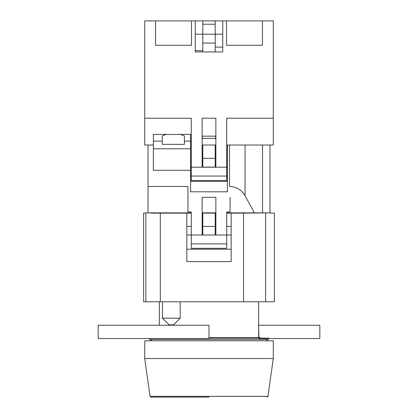 <?xml version="1.0" encoding="UTF-8"?>
<svg xmlns="http://www.w3.org/2000/svg" width="418" height="418" viewBox="0 0 418 418"><rect width="100%" height="100%" fill="white"/><g stroke="black" fill="none" stroke-linecap="round" stroke-linejoin="round"><path stroke-width="0.63" d="M260.869 338.141L260.09 337.681L209 337.681M209 338.141L268.628 338.141L268.628 339.468L149.372 339.468L149.372 338.538M172.995 212.856L172.995 213.123M215.207 235.02L215.207 213.123L215.871 213.123M226.734 213.123L231.164 213.123L231.164 261.621L186.836 261.621L186.836 213.123L191.266 213.123M202.129 226.42L215.871 226.42M226.734 226.42L231.164 226.42M230.057 197.343L230.057 211.968L226.734 211.968L226.734 235.02L231.164 235.02M215.871 212.856L202.129 212.856L202.129 213.123L215.207 213.123M186.836 226.42L191.266 226.42M245.005 212.856L245.005 213.123M186.836 235.02L191.266 235.02L191.266 211.968L187.943 211.968L187.943 186.48L148.045 186.48L148.045 212.856L143.609 213.123L143.609 301.786L274.391 301.786L274.391 213.123L270.519 213.123L270.519 212.856L243.553 213.123L243.553 301.786M264.03 212.856L226.734 212.856M270.519 212.856L270.519 213.123M150.809 212.856L150.809 213.123L186.836 213.123M186.836 249.206L231.164 249.206M202.793 235.02L202.793 213.123M231.164 213.123L243.553 213.123M160.308 213.123L160.308 301.786M180.184 318.187L162.45 318.187L169.102 324.838L173.533 324.838L180.184 318.187L180.184 301.786M173.313 134.544L166.108 134.387L162.231 135.986L162.231 144.346L184.395 144.346L184.395 135.986L180.513 134.387L173.313 134.544M180.513 134.387L190.603 134.387L190.603 170.298L153.364 170.298L153.364 134.387L166.108 134.387M202.129 138.379L215.871 138.379M215.871 145.03L215.207 145.03L215.207 167.106L202.793 167.106L202.793 145.03L202.129 145.03M190.603 148.782L153.364 148.782M215.207 158.328L202.793 158.328M215.207 145.03L202.793 145.03M190.603 170.298L190.603 191.799L227.397 191.799L227.397 145.03L226.734 145.03M227.397 181.381L190.603 181.381M227.397 167.195L226.734 167.195L226.734 180.492L191.266 180.492L191.266 167.195L190.603 167.195M202.793 155.778L202.129 155.778M191.266 155.778L190.603 155.778M227.397 155.778L226.734 155.778M215.871 155.778L215.207 155.778M191.266 145.03L190.603 145.03M202.573 235.02A0.444 0.444 0 0 1 202.129 234.582L202.129 197.343L215.871 197.343L215.871 234.582A0.444 0.444 0 0 1 215.427 235.02M191.266 243.887L191.266 248.323L226.734 248.323L226.734 235.02L191.266 235.02L191.266 243.887L226.734 243.887M202.129 197.343L215.871 197.343M148.045 212.856L191.266 212.856M229.498 145.03L229.498 186.48L230.057 186.491C236.687 186.924 241.693 190.007 245.068 195.734L254.39 212.856L262.541 212.856L262.541 145.03L227.397 145.03M153.364 145.03L144.717 145.03L144.717 20.9L191.491 20.9L191.491 45.285L155.58 45.285L155.58 20.9M269.955 212.856L269.955 145.03M148.045 186.48L148.045 145.03M209 397.1L150.908 397.1L209 397.1M144.717 358.529L144.717 340.801L273.283 340.801L273.283 358.529L144.717 358.529L150.031 396.337L150.908 397.1M245.068 195.734L245.068 145.03L273.283 145.03L273.283 20.9L262.42 20.9L262.42 45.285L226.509 45.285L226.509 20.9L222.742 20.9L222.742 51.931L195.258 51.931L195.258 20.9L215.207 20.9L202.793 20.9L202.793 51.931M215.207 51.931L215.207 20.9L222.742 20.9M222.742 47.093L215.207 47.093M222.742 34.198L195.258 34.198M195.258 50.604L202.793 50.604M215.207 43.064L202.793 43.064M262.42 20.9L226.509 20.9M215.871 167.195L215.871 118.21L202.129 118.21L202.129 167.195M202.349 138.379L202.349 136.163L215.651 136.163L215.651 138.379M144.717 118.21L191.266 118.21L191.266 167.195L226.734 167.195L226.734 118.21L273.283 118.21M226.734 176.062L191.266 176.062M195.258 20.9L191.491 20.9M258.653 325.241L258.873 337.681M209 325.241L209 338.538L98.173 338.538L98.173 325.241L209 325.241M258.873 338.538L319.827 338.538L319.827 325.241L258.873 325.241M145.84 213.123L145.84 301.786M265.629 212.856L265.629 301.786M190.603 141.143L184.395 141.143M162.231 141.143L153.364 141.143M273.283 358.529L267.969 396.337L150.031 396.337M215.207 24.223L202.793 24.223M266.188 339.468L267.52 340.801M159.347 325.241L159.347 301.786M258.653 337.681L258.653 301.786M151.812 339.468L150.48 340.801M162.45 318.187L162.45 301.786M267.969 396.337L267.092 397.1"/></g></svg>
